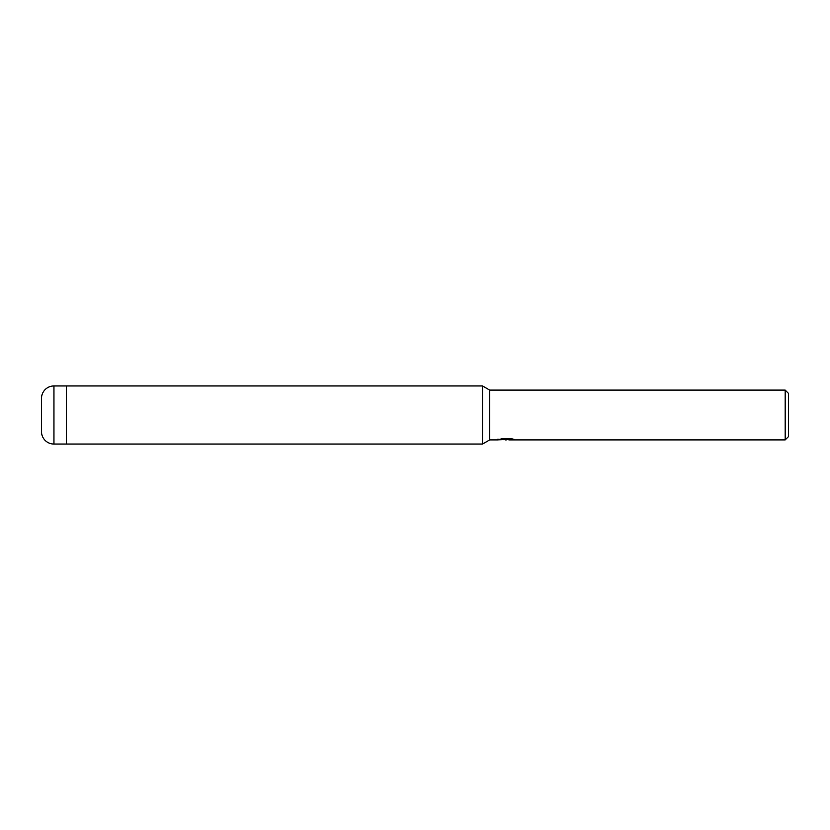 <?xml version="1.0" encoding="UTF-8"?>
<svg xmlns="http://www.w3.org/2000/svg" width="830" height="830" viewBox="0 0 830 830"><rect width="100%" height="100%" fill="white"/><g stroke="black" fill="none" stroke-linecap="round" stroke-linejoin="round"><path stroke-width="1.25" d="M53.95 444.05L53.95 385.95A12.45 12.45 0 0 0 41.5 398.4L41.5 431.6A12.45 12.45 0 0 0 53.95 444.05L66.4 444.05L66.4 385.95L66.4 444.05L482.51 444.05L482.51 385.95L489.7 390.1L785.18 390.1L788.5 393.42L788.5 436.58L785.18 439.9L508.935 439.9L508.842 439.049L510.087 438.78M498 439.018L497.824 439.9L489.7 439.9L489.7 390.1M508.842 439.506L503.405 439.651M506.3 439.9L505.117 439.9M785.18 439.9L785.18 390.1M498 439.848L507.296 439.423L499.338 439.423L501.932 438.78L511.747 438.78L514.6 439.506L508.842 439.89M508.935 439.07L507.296 439.07M507.296 438.78L507.296 439.423M53.95 385.95L482.51 385.95M41.5 431.6L41.5 398.4M489.7 439.9L482.51 444.05"/></g></svg>

